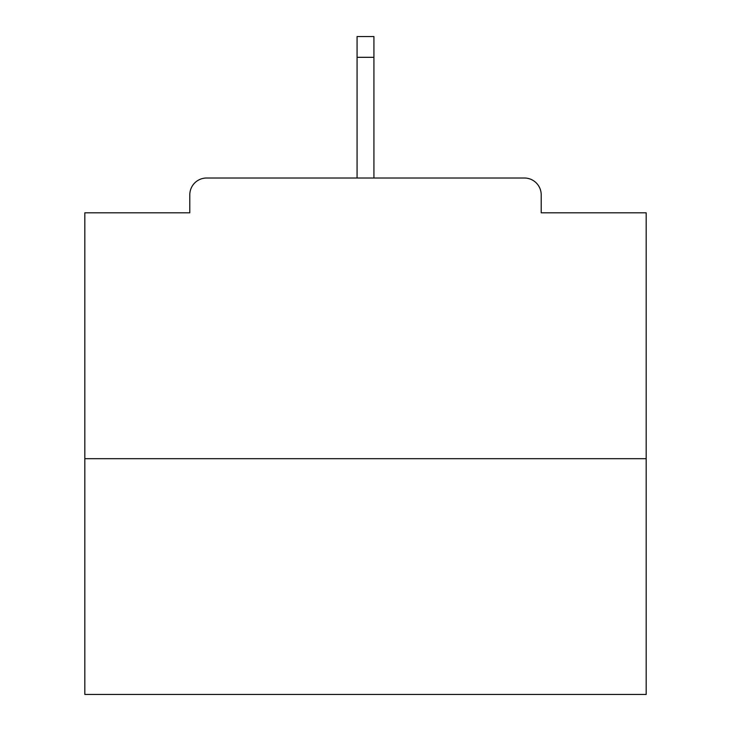 <?xml version="1.0" encoding="UTF-8"?>
<svg xmlns="http://www.w3.org/2000/svg" width="731" height="731" viewBox="0 0 731 731"><rect width="100%" height="100%" fill="white"/><g stroke="black" fill="none" stroke-linecap="round" stroke-linejoin="round"><path stroke-width="1.1" d="M541.205 212.812L541.205 194.848L541.205 212.812L646.177 212.812L646.177 694.45L84.823 694.45L84.823 212.812L189.795 212.812L189.795 194.848L189.795 212.812M646.177 458.684L84.823 458.684M541.205 194.848A16.84 16.84 0 0 0 524.365 178.008L206.635 178.008A16.84 16.84 0 0 0 189.795 194.848M524.365 178.008L453.074 178.008M277.926 178.008L206.635 178.008M373.925 57.32L357.075 57.32L357.075 36.55L373.925 36.55L373.925 178.008M357.075 57.32L357.075 178.008"/></g></svg>
